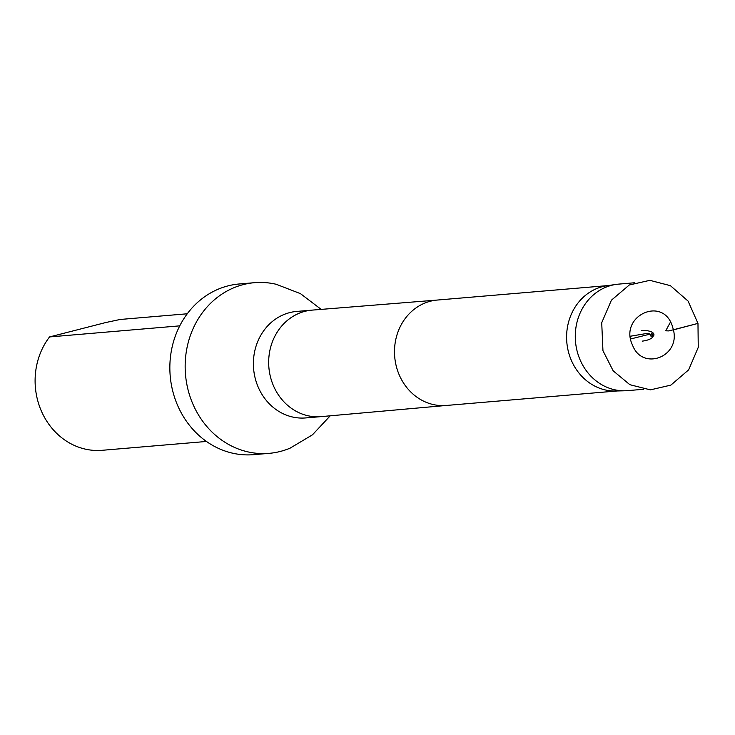 <?xml version="1.0" encoding="UTF-8"?>
<svg xmlns="http://www.w3.org/2000/svg" width="735" height="735" viewBox="0 0 735 735"><rect width="100%" height="100%" fill="white"/><g stroke="black" fill="none" stroke-linecap="round" stroke-linejoin="round"><path stroke-width="1.1" d="M673.425 329.886L672.415 326.294C662.786 295.259 618.503 316.27 632.559 345.22C642.326 371.23 680.389 357.026 673.425 329.886L697.974 323.391L688.079 301.084L670.403 285.667L649.832 280.338L629.289 284.987L611.419 300.192L601.717 322.729L602.948 350.678L613.165 370.808L629.858 384.699L650.401 389.862L670.871 385.112L688.64 369.87L698.25 347.37L697.974 323.391L668.914 330.925L665.745 330.805L670.035 322.83L670.908 322.867M643.594 389.274L627.626 390.634A53.444 47.784 -94.8 0 1 625.081 390.772A53.444 47.784 -94.8 0 1 575.487 341.417A53.444 47.784 -94.8 0 1 616.059 284.417A53.444 47.784 -94.8 0 1 618.594 284.123L634.627 282.764M187.25 313.781L120.172 319.468L105.711 322.546L49.548 336.933A68.493 61.244 85.2 0 0 36.796 396.79A68.493 61.244 85.2 0 0 102.193 450.298L206.471 441.459M179.744 325.853L49.548 336.933M625.081 390.772L615.893 391.002A52.892 47.297 -94.8 0 1 566.804 342.152A52.892 47.297 -94.8 0 1 606.963 285.74L616.059 284.417M330.208 415.817L312.458 434.817L290.169 448.111A85.646 76.578 -94.8 0 1 269.038 453.357A85.646 76.578 -94.8 0 1 185.496 374.492A85.646 76.578 -94.8 0 1 254.567 282.681A85.646 76.578 -94.8 0 1 276.268 284.298L300.477 293.651L321.186 309.389M254.567 282.681L239.261 283.976A85.646 76.578 85.2 0 0 170.189 375.796A85.646 76.578 85.2 0 0 253.731 454.662L269.038 453.357M630.703 338.954L650.016 334.122L647.801 333.286L630.382 336.226M446.485 405.444A52.892 47.297 -94.8 0 1 446.301 405.463A52.892 47.297 -94.8 0 1 394.704 356.751A52.892 47.297 -94.8 0 1 437.362 300.045A52.892 47.297 -94.8 0 1 437.546 300.036M446.393 405.454L321.204 416.616A53.444 47.784 -94.8 0 1 321.02 416.635A53.444 47.784 -94.8 0 1 268.881 367.417A53.444 47.784 -94.8 0 1 311.989 310.133A53.444 47.784 -94.8 0 1 312.173 310.115L437.454 300.036M321.02 416.635L305.732 417.93A53.444 47.784 -94.8 0 1 253.603 368.722A53.444 47.784 -94.8 0 1 296.701 311.429L311.989 310.133M651.789 336.262L652.79 335.188L652.662 333.938L652.937 335.132L651.366 333.754L650.604 334.921L650.907 336.143L650.466 334.967L651.596 336.18L652.754 335.959L651.789 336.262M642.188 341.132C646.001 340.728 649.198 339.699 651.77 338.072L653.801 335.436C655.115 331.641 646.616 330.015 641.288 330.465M446.301 405.463L617.152 390.974M437.362 300.045L608.212 285.557"/></g></svg>
